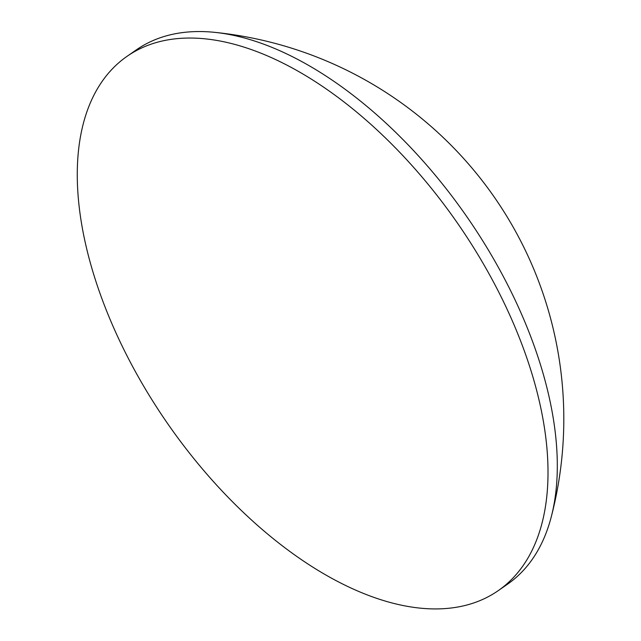 <?xml version="1.0" encoding="UTF-8"?>
<svg xmlns="http://www.w3.org/2000/svg" width="641" height="641" viewBox="0 0 641 641"><rect width="100%" height="100%" fill="white"/><g stroke="black" fill="none" stroke-linecap="round" stroke-linejoin="round"><path stroke-width="0.96" d="M486.022 268.443A325.299 176.219 55.2 0 1 498.201 590.665A325.299 176.219 55.2 0 1 471.768 603.598A325.299 176.219 55.2 0 1 139.265 378.527A325.299 176.219 55.2 0 1 127.086 56.296A325.299 176.219 55.2 0 1 153.519 43.372A325.299 176.219 55.2 0 1 486.022 268.443M127.086 56.296L136.405 49.822A325.299 176.219 55.2 0 1 162.838 36.898A325.299 176.219 55.2 0 1 214.591 32.338A325.299 176.219 55.2 0 1 495.341 261.969A325.299 176.219 55.2 0 1 551.212 517.039A325.299 176.219 55.2 0 1 507.52 584.199L498.201 590.665M551.212 517.039A388.566 388.566 0 0 0 214.591 32.338"/></g></svg>
